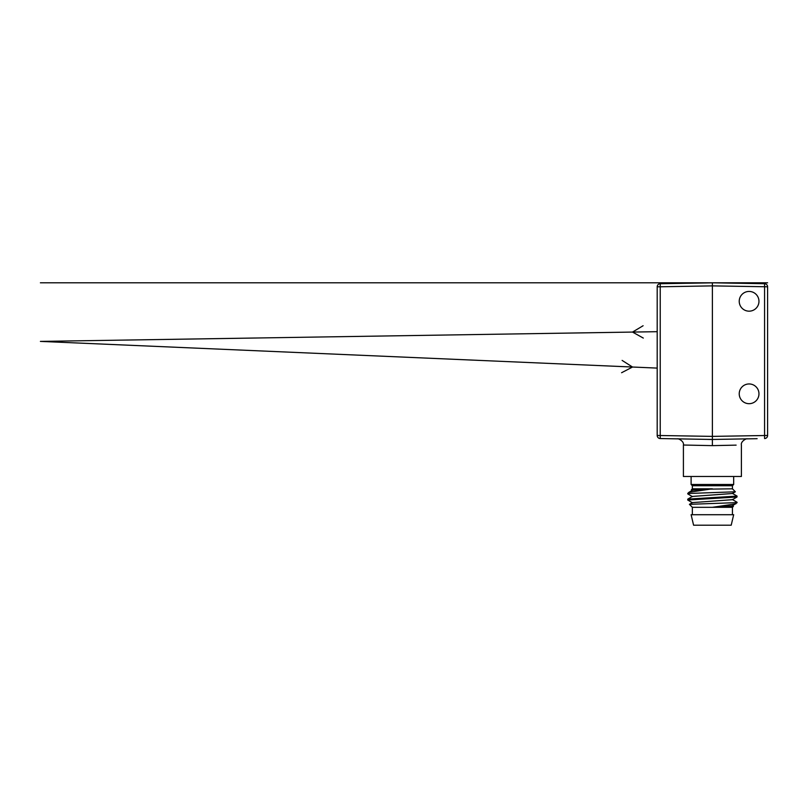 <?xml version="1.0" encoding="UTF-8"?>
<svg xmlns="http://www.w3.org/2000/svg" width="808" height="808" viewBox="0 0 808 808"><rect width="100%" height="100%" fill="white"/><g stroke="black" fill="none" stroke-linecap="round" stroke-linejoin="round"><path stroke-width="1.21" d="M691.113 514.716L733.674 514.716L731.21 525.2L693.587 525.2L691.113 514.716M732.442 514.716L732.442 507.313L712.393 507.313L732.371 505.859L737.068 502.687L734.916 502.687L737.068 502.273L732.371 499.516M732.371 505.687L733.422 506.333L712.393 507.313L735.866 503.828M737.068 496.102L737.007 497.001L687.729 500.021L687.78 499.122L737.068 496.102L732.371 493.355M692.355 514.716L692.355 507.313L689.436 504.333L734.916 502.687M689.436 504.333L692.426 502.606L732.371 499.687L737.007 497.001M687.78 499.122L692.426 496.435L732.371 493.516L735.361 491.789L689.88 493.435L687.78 493.92L692.426 496.607M688.931 492.294L692.426 490.264L712.393 488.81L688.931 492.294L687.729 493.435L689.88 493.435M735.361 491.789L732.442 488.81L697.839 489.305L691.375 489.789L692.426 490.436M687.729 500.021L692.426 502.768M691.375 489.789L692.355 488.81L712.393 488.81M692.355 488.81L692.355 485.729L732.442 485.729L733.674 484.487L691.113 484.487L691.113 476.478M677.346 438.855L712.393 439.461L747.4 438.855L712.393 439.461L712.393 285.881L660.227 286.789L660.227 438.552L677.346 438.855C678.043 438.209 684.305 441.239 683.406 445.016L683.406 476.478L741.39 476.478L741.39 445.016C740.522 441.522 746.39 438.178 747.45 438.855L747.865 438.845M757.116 438.683L712.393 439.461L712.393 445.632L683.447 445.026L712.393 445.632L683.447 445.026L712.393 445.632L736.128 445.137M705.717 439.35L678.185 438.865L705.717 439.35M712.393 285.406L712.393 282.8L764.57 283.709A3.08 3.08 0 0 1 767.6 286.789L767.6 435.472L712.393 436.381L657.197 435.472A3.08 3.08 0 0 0 660.227 438.552L660.227 438.552M764.57 438.552A3.08 3.08 0 0 0 767.6 435.472A3.08 3.08 0 0 1 764.57 438.552L764.57 283.709L712.393 282.8L660.227 283.709A3.08 3.08 0 0 0 657.197 286.789L657.197 435.472M758.965 301.303A9.868 9.868 0 0 0 749.097 291.435A9.868 9.868 0 0 0 739.229 301.303A9.868 9.868 0 0 0 749.097 311.171A9.868 9.868 0 0 0 758.965 301.303M758.965 393.819A9.868 9.868 0 0 0 749.097 383.951A9.868 9.868 0 0 0 739.229 393.819A9.868 9.868 0 0 0 749.097 403.687A9.868 9.868 0 0 0 758.965 393.819M712.393 282.8L764.57 283.709L712.393 282.8L660.227 283.709L660.227 286.789L657.197 286.789A3.08 3.08 0 0 1 660.227 283.709L712.393 282.84M692.355 507.313L712.393 507.313M767.6 282.8L40.4 282.8M712.393 436.865L712.393 439.421M712.393 439.461L706.96 439.37L712.393 439.522M712.393 443.39L712.393 444.036M712.393 444.834L712.393 445.632M657.197 331.684L40.4 341.4L657.197 368.094M643.107 325.735L632.523 332.078L643.299 338.077M622.12 360.408L632.523 367.034L621.584 372.73M767.6 286.789L712.393 285.881M732.442 507.313L733.422 506.333M732.442 488.81L732.442 485.729M692.355 485.729L691.113 484.487M683.487 438.966L698.95 439.229M733.674 484.487L733.674 476.478"/></g></svg>
